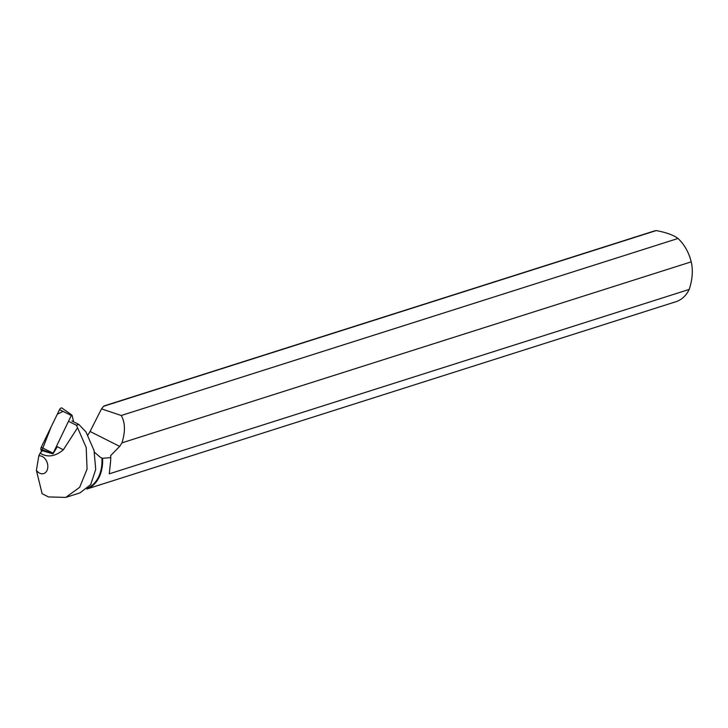 <?xml version="1.0" encoding="UTF-8"?>
<svg xmlns="http://www.w3.org/2000/svg" width="728" height="728" viewBox="0 0 728 728"><rect width="100%" height="100%" fill="white"/><g stroke="black" fill="none" stroke-linecap="round" stroke-linejoin="round"><path stroke-width="1.09" d="M73.637 421.84L72.045 415.251L71.289 415.497L52.926 453.681L40.905 449.322A2.448 1.383 -63.3 0 1 41.241 447.274L59.523 409.637A2.448 1.383 -63.3 0 1 61.98 408.071L71.936 415.087M63.027 411.384L57.312 414.186L51.133 426.908L41.469 451.66L40.905 449.322M52.971 453.89L42.297 450.696L40.067 453.171L38.793 455.91A9.182 6.634 72.4 0 1 47.693 468.213A9.182 6.634 72.4 0 1 36.4 470.379L42.124 493.702L48.439 496.924L65.757 497.415L79.971 492.892L90.682 484.639L95.714 469.433L94.049 450.486L85.959 431.904L78.842 424.46L76.376 425.243L77.587 427.736L63.345 449.758L57.312 446.719L52.98 453.872M65.757 497.415L79.671 487.296L87.06 469.15L86.204 447.538L77.587 427.736M71.908 420.957L78.842 424.46M76.376 425.243L69.442 421.749M121.239 415.506L678.032 238.466A36.973 26.736 72.4 0 1 691.218 261.843L121.986 442.833C125.471 431.531 125.216 422.422 121.239 415.506L101.52 408.872L103.585 406.288L656.192 230.585C666.065 232.396 673.345 235.017 678.032 238.466M104.195 405.896L653.562 231.222A36.973 26.736 72.4 0 1 656.192 230.585M104.159 405.906L103.585 406.288M38.793 455.91L36.4 470.379M40.067 453.171C47.547 457.712 55.31 456.583 63.345 449.758M86.869 488.989A36.973 26.736 -107.6 0 0 102.575 458.312L100.5 457.439L94.476 452.224M87.897 488.024A36.518 26.399 -107.6 0 0 101.902 458.039M102.575 458.312L110.811 457.603L110.683 459.732A36.973 26.736 72.4 0 1 110.428 463.208L109.264 473.828L689.189 289.435A36.973 26.736 72.4 0 1 675.975 301.701L86.832 489.025M689.189 289.435C692.501 279.406 693.174 270.215 691.218 261.843M121.986 442.833L119.692 446.401L90.072 431.476L101.52 408.872M90.072 431.476L87.87 435.126M119.692 446.401L110.601 455.655L110.811 457.603M71.289 415.497L59.523 409.637M41.241 447.274L53.008 453.135"/></g></svg>
